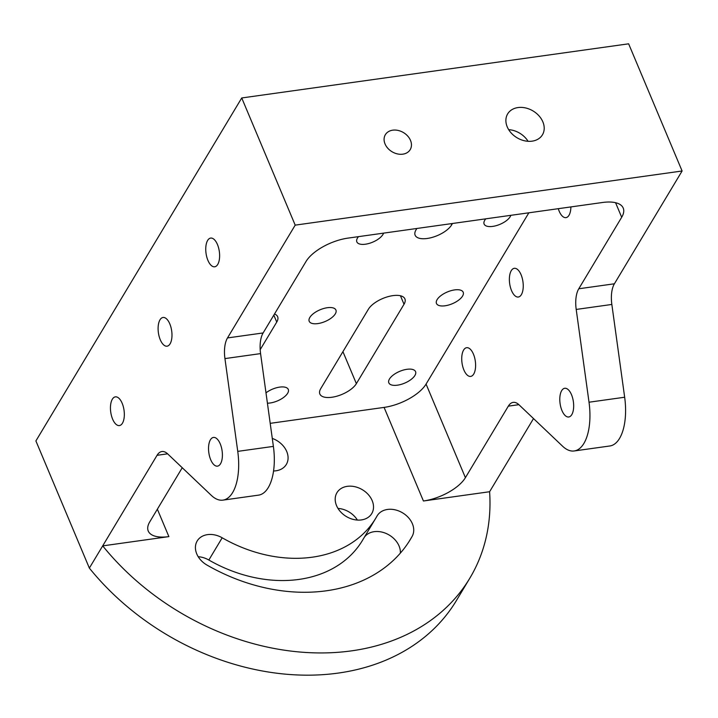 <?xml version="1.0" encoding="UTF-8"?>
<svg xmlns="http://www.w3.org/2000/svg" width="718" height="718" viewBox="0 0 718 718"><rect width="100%" height="100%" fill="white"/><g stroke="black" fill="none" stroke-linecap="round" stroke-linejoin="round"><path stroke-width="1.08" d="M392.872 295.636A20.292 8.939 157.2 0 0 368.388 309.243L320.74 388.635A20.292 8.939 157.2 0 0 319.851 394.011A20.292 8.939 157.2 0 0 336.895 396.183A20.292 8.939 157.2 0 0 356.37 383.645L404.019 304.261A20.292 8.939 157.2 0 0 404.907 298.885A20.292 8.939 157.2 0 0 392.872 295.636M317.805 323.594A14.495 6.381 157.2 0 0 331.303 318.02A14.495 6.381 157.2 0 0 335.925 310.041A14.495 6.381 157.2 0 0 327.327 307.717A14.495 6.381 157.2 0 0 313.838 313.299A14.495 6.381 157.2 0 0 309.207 321.278A14.495 6.381 157.2 0 0 317.805 323.594M267.419 403.184A14.495 6.381 157.2 0 0 270.156 402.986A14.495 6.381 157.2 0 0 283.655 397.404A14.495 6.381 157.2 0 0 288.286 389.434A14.495 6.381 157.2 0 0 279.688 387.11A14.495 6.381 157.2 0 0 265.992 392.836M358.506 236.635A14.495 6.381 157.2 0 0 356.846 241.885A14.495 6.381 157.2 0 0 365.444 244.21A14.495 6.381 157.2 0 0 383.574 233.135M485.781 218.828A14.495 6.381 157.2 0 0 484.12 224.07A14.495 6.381 157.2 0 0 492.719 226.394A14.495 6.381 157.2 0 0 510.848 215.319M445.07 305.787A14.495 6.381 157.2 0 0 458.569 300.205A14.495 6.381 157.2 0 0 463.2 292.226A14.495 6.381 157.2 0 0 454.602 289.91A14.495 6.381 157.2 0 0 441.103 295.493A14.495 6.381 157.2 0 0 436.472 303.463A14.495 6.381 157.2 0 0 445.07 305.787M397.431 385.18A14.495 6.381 157.2 0 0 410.92 379.598A14.495 6.381 157.2 0 0 415.551 371.619A14.495 6.381 157.2 0 0 406.953 369.303A14.495 6.381 157.2 0 0 393.455 374.877A14.495 6.381 157.2 0 0 388.833 382.856A14.495 6.381 157.2 0 0 397.431 385.18M385.045 143.959A14.495 11.156 31 0 0 397.395 153.903A14.495 11.156 31 0 0 410.202 149.631A14.495 11.156 31 0 0 410.499 140.396A14.495 11.156 31 0 0 398.149 130.443A14.495 11.156 31 0 0 385.342 134.715A14.495 11.156 31 0 0 385.045 143.959M507.231 126.862A20.292 15.616 31 0 0 524.517 140.782A20.292 15.616 31 0 0 542.449 134.804A20.292 15.616 31 0 0 542.862 121.872A20.292 15.616 31 0 0 525.576 107.942A20.292 15.616 31 0 0 507.644 113.92A20.292 15.616 31 0 0 507.231 126.862M272.284 438.411A20.292 15.616 -149 0 1 286.733 451.514A20.292 15.616 -149 0 1 286.32 464.447A20.292 15.616 -149 0 1 273.549 470.981M372.175 500.625A20.292 15.616 -149 0 1 371.753 513.567A20.292 15.616 -149 0 1 353.821 519.545A20.292 15.616 -149 0 1 336.536 505.616A20.292 15.616 -149 0 1 336.957 492.683A20.292 15.616 -149 0 1 354.889 486.705A20.292 15.616 -149 0 1 372.175 500.625M220.229 443.85A14.495 6.704 82 0 1 217.473 466.144A14.495 6.704 82 0 1 210.706 459.726A14.495 6.704 82 0 1 213.461 437.433A14.495 6.704 82 0 1 220.229 443.85M571.501 394.694A14.495 6.704 82 0 1 568.746 416.987A14.495 6.704 82 0 1 561.97 410.57A14.495 6.704 82 0 1 564.725 388.276A14.495 6.704 82 0 1 571.501 394.694M217.446 244.497A14.495 6.704 82 0 1 214.691 266.791A14.495 6.704 82 0 1 207.924 260.374A14.495 6.704 82 0 1 210.679 238.08A14.495 6.704 82 0 1 217.446 244.497M570.891 206.919A14.495 6.704 82 0 1 565.963 217.635A14.495 6.704 82 0 1 559.187 211.218A14.495 6.704 82 0 1 558.29 208.678M169.807 323.89A14.495 6.704 82 0 1 167.052 346.184A14.495 6.704 82 0 1 160.276 339.767A14.495 6.704 82 0 1 163.031 317.473A14.495 6.704 82 0 1 169.807 323.89M521.071 274.725A14.495 6.704 82 0 1 518.315 297.028A14.495 6.704 82 0 1 511.548 290.611A14.495 6.704 82 0 1 514.303 268.317A14.495 6.704 82 0 1 521.071 274.725M122.159 403.274A14.495 6.704 82 0 1 119.403 425.568A14.495 6.704 82 0 1 112.627 419.159A14.495 6.704 82 0 1 115.383 396.857A14.495 6.704 82 0 1 122.159 403.274M473.431 354.118A14.495 6.704 82 0 1 470.676 376.411A14.495 6.704 82 0 1 463.9 369.994A14.495 6.704 82 0 1 466.655 347.7A14.495 6.704 82 0 1 473.431 354.118M376.977 516.125A20.292 15.616 -149 0 1 377.165 515.802A20.292 15.616 -149 0 1 395.097 509.825A20.292 15.616 -149 0 1 412.383 523.745A20.292 15.616 -149 0 1 412.159 536.355A165.248 127.14 -149 0 1 410.606 539.038A165.248 127.14 -149 0 1 206.972 565.066A20.292 15.616 -149 0 1 197.181 540.986A20.292 15.616 -149 0 1 222.185 537.791A124.663 95.916 31 0 0 375.801 518.154A124.663 95.916 31 0 0 376.977 516.125M364.394 537.172A20.292 15.616 -149 0 1 382.38 532.2A20.292 15.616 -149 0 1 399.046 545.976A20.292 15.616 -149 0 1 400.375 553.093M528.861 212.797L426.07 384.076L465.408 477.667L508.326 406.146A23.2 10.734 -98 0 1 513.182 402.376A23.2 10.734 -98 0 1 518.988 404.772L562.607 446.228A46.401 21.468 -98 0 0 574.167 450.967A46.401 21.468 -98 0 0 589.02 402.215L576.204 309.44A23.2 10.734 -98 0 1 578.771 288.78L621.689 217.267L615.568 202.7M167.617 453.83L157.054 455.311L89.355 568.091L35.9 440.933L241.733 97.962L628.636 43.816L682.1 170.992L614.402 283.789A23.2 10.734 82 0 0 611.844 304.45L624.66 397.233A46.401 21.468 82 0 1 609.806 445.986L574.167 450.967M682.1 170.992L295.197 225.138L227.498 337.936A23.2 10.734 82 0 0 224.94 358.596L237.748 451.371A46.401 21.468 82 0 1 222.903 500.132A46.401 21.468 82 0 1 211.334 495.393L167.725 453.929A23.2 10.734 82 0 0 161.909 451.532A23.2 10.734 82 0 0 157.054 455.311M222.903 500.132L258.534 495.142A46.401 21.468 82 0 0 273.387 446.39L260.571 353.606A23.2 10.734 -98 0 1 263.129 332.946L306.056 261.433A34.787 15.32 -22.8 0 1 348.033 238.107L602.582 202.485A34.787 15.32 -22.8 0 1 623.215 208.058A34.787 15.32 -22.8 0 1 621.689 217.267M465.408 477.667A34.787 15.32 -22.8 0 1 423.423 500.993L384.085 407.402L270.201 423.342M533.51 418.576L489.604 491.731L423.423 500.993M295.197 225.138L241.733 97.962M489.604 491.731A231.923 178.441 -149 0 1 469.814 578.205L456.477 600.428A231.923 178.441 -149 0 1 89.355 568.091M469.814 578.205A231.923 178.441 -149 0 1 102.71 545.877L108.418 536.346M337.981 508.416A20.292 15.616 -149 0 1 357.385 520.056M198.213 556.719A20.292 15.616 -149 0 1 208.848 560.022A124.663 95.916 31 0 0 362.464 540.385L375.801 518.154M157.359 509.197L168.883 536.615L102.71 545.877M168.883 536.615A34.787 15.32 -22.8 0 1 148.249 531.042A34.787 15.32 -22.8 0 1 149.775 521.833L182.246 467.732M528.071 141.302A20.292 15.616 31 0 0 508.676 129.653M416.862 228.477L416.027 229.859A20.292 8.939 157.2 0 0 415.139 235.226A20.292 8.939 157.2 0 0 432.182 237.407A20.292 8.939 157.2 0 0 451.667 224.869L452.493 223.486M260.185 349.675L276.744 322.068A20.292 8.939 157.2 0 0 277.642 316.701A20.292 8.939 157.2 0 0 274.509 313.99M384.085 407.402A34.787 15.32 157.2 0 0 426.07 384.076M611.844 304.45L576.204 309.44M624.66 397.233L589.02 402.215M518.89 404.674L508.326 406.146M614.402 283.789L578.771 288.78M263.129 332.946L227.498 337.936M208.848 560.022L222.185 537.791M408.964 541.677L412.159 536.355M273.387 446.39L237.748 451.371M260.571 353.606L224.94 358.596M400.447 295.762L404.019 304.261M342.926 351.658L356.37 383.645M273.827 315.13L276.744 322.068M451.164 223.675L451.667 224.869"/></g></svg>

